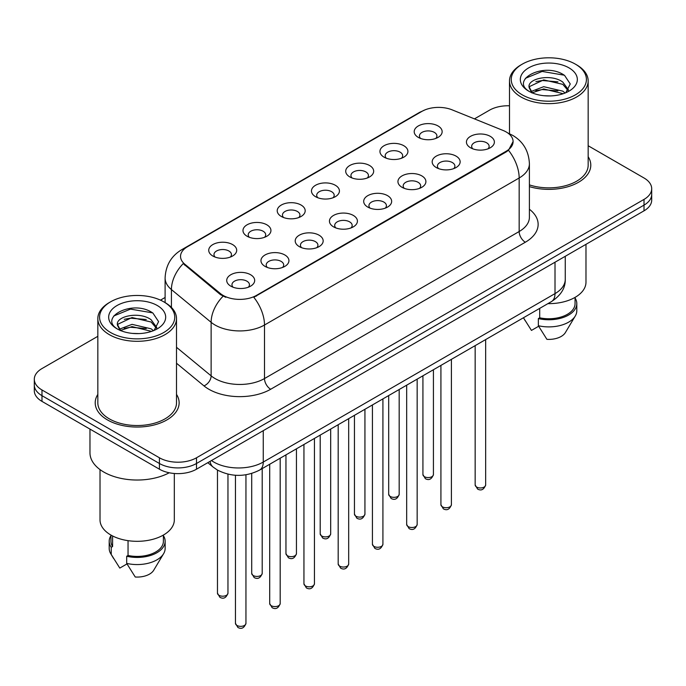 <?xml version="1.0" encoding="UTF-8"?>
<svg xmlns="http://www.w3.org/2000/svg" width="686" height="686" viewBox="0 0 686 686"><rect width="100%" height="100%" fill="white"/><g stroke="black" fill="none" stroke-linecap="round" stroke-linejoin="round"><path stroke-width="1.03" d="M384.04 157.154L384.04 157.154A13.986 8.078 180 0 1 384.04 145.732A13.986 8.078 180 0 1 403.822 145.732A13.986 8.078 180 0 1 403.822 157.154A13.986 8.078 180 0 1 384.04 157.154M401.524 158.226A8.738 5.051 0 0 0 402.673 155.722A8.738 5.051 0 0 0 400.11 152.155A8.738 5.051 0 0 0 390.591 151.066A8.738 5.051 0 0 0 385.189 155.722A8.738 5.051 0 0 0 386.338 158.226M349.8 176.919L349.8 176.919A13.986 8.078 180 0 1 349.8 165.506A13.986 8.078 180 0 1 369.583 165.506A13.986 8.078 180 0 1 369.583 176.919A13.986 8.078 180 0 1 349.8 176.919M367.284 177.991A8.738 5.051 0 0 0 368.433 175.496A8.738 5.051 0 0 0 365.87 171.929A8.738 5.051 0 0 0 356.343 170.831A8.738 5.051 0 0 0 350.949 175.496A8.738 5.051 0 0 0 352.09 177.991M315.56 196.693L315.56 196.693A13.986 8.078 180 0 1 315.56 185.271A13.986 8.078 180 0 1 335.334 185.271A13.986 8.078 180 0 1 335.334 196.693A13.986 8.078 180 0 1 315.56 196.693M333.044 197.765A8.738 5.051 0 0 0 334.185 195.261A8.738 5.051 0 0 0 331.63 191.694A8.738 5.051 0 0 0 322.103 190.605A8.738 5.051 0 0 0 316.7 195.261A8.738 5.051 0 0 0 317.85 197.765M281.311 216.467L281.311 216.467A13.986 8.078 180 0 1 281.311 205.045A13.986 8.078 180 0 1 301.094 205.045A13.986 8.078 180 0 1 301.094 216.467A13.986 8.078 180 0 1 281.311 216.467M298.796 217.531A8.738 5.051 0 0 0 299.945 215.035A8.738 5.051 0 0 0 297.381 211.468A8.738 5.051 0 0 0 287.854 210.37A8.738 5.051 0 0 0 282.46 215.035A8.738 5.051 0 0 0 283.61 217.531M247.071 236.233L247.071 236.233A13.986 8.078 180 0 1 247.071 224.811A13.986 8.078 180 0 1 266.845 224.811A13.986 8.078 180 0 1 266.845 236.233A13.986 8.078 180 0 1 247.071 236.233M264.556 237.305A8.738 5.051 0 0 0 265.696 234.809A8.738 5.051 0 0 0 263.141 231.233A8.738 5.051 0 0 0 253.614 230.144A8.738 5.051 0 0 0 248.221 234.809A8.738 5.051 0 0 0 249.361 237.305M212.823 256.007L212.823 256.007A13.986 8.078 180 0 1 212.823 244.585A13.986 8.078 180 0 1 232.605 244.585A13.986 8.078 180 0 1 232.605 256.007A13.986 8.078 180 0 1 212.823 256.007M230.307 257.07A8.738 5.051 0 0 0 231.456 254.575A8.738 5.051 0 0 0 228.901 251.007A8.738 5.051 0 0 0 219.374 249.91A8.738 5.051 0 0 0 213.972 254.575A8.738 5.051 0 0 0 215.121 257.07M418.289 137.38L418.289 137.38A13.986 8.078 180 0 1 418.289 125.967A13.986 8.078 180 0 1 438.062 125.967A13.986 8.078 180 0 1 438.062 137.38A13.986 8.078 180 0 1 418.289 137.38M435.773 138.452A8.738 5.051 0 0 0 436.913 135.957A8.738 5.051 0 0 0 434.358 132.389A8.738 5.051 0 0 0 424.831 131.292A8.738 5.051 0 0 0 419.438 135.957A8.738 5.051 0 0 0 420.578 138.452M436.27 167.538L436.27 167.538A13.986 8.078 180 0 1 436.27 156.116A13.986 8.078 180 0 1 456.053 156.116A13.986 8.078 180 0 1 456.053 167.538A13.986 8.078 180 0 1 436.27 167.538M453.755 168.61A8.738 5.051 0 0 0 454.904 166.106A8.738 5.051 0 0 0 452.34 162.539A8.738 5.051 0 0 0 442.813 161.45A8.738 5.051 0 0 0 437.419 166.106A8.738 5.051 0 0 0 438.568 168.61M402.03 187.304L402.03 187.304A13.986 8.078 180 0 1 402.03 175.89A13.986 8.078 180 0 1 421.813 175.89A13.986 8.078 180 0 1 421.813 187.304A13.986 8.078 180 0 1 402.03 187.304M419.515 188.376A8.738 5.051 0 0 0 420.664 185.88A8.738 5.051 0 0 0 418.1 182.313A8.738 5.051 0 0 0 408.573 181.215A8.738 5.051 0 0 0 403.179 185.88A8.738 5.051 0 0 0 404.32 188.376M367.79 207.078A13.986 8.078 180 0 1 367.782 207.078A13.986 8.078 180 0 1 367.79 195.656A13.986 8.078 180 0 1 387.564 195.656A13.986 8.078 180 0 1 387.564 207.078A13.986 8.078 180 0 1 367.79 207.078M385.275 208.15A8.738 5.051 0 0 0 386.415 205.654A8.738 5.051 0 0 0 383.86 202.078A8.738 5.051 0 0 0 374.333 200.989A8.738 5.051 0 0 0 368.931 205.654A8.738 5.051 0 0 0 370.08 208.15M333.542 226.852L333.542 226.852A13.986 8.078 180 0 1 333.542 215.43A13.986 8.078 180 0 1 353.324 215.43A13.986 8.078 180 0 1 353.324 226.852A13.986 8.078 180 0 1 333.542 226.852M351.026 227.915A8.738 5.051 0 0 0 352.175 225.42A8.738 5.051 0 0 0 349.611 221.852A8.738 5.051 0 0 0 340.085 220.755A8.738 5.051 0 0 0 334.691 225.42A8.738 5.051 0 0 0 335.84 227.915M299.302 246.617L299.302 246.617A13.986 8.078 180 0 1 299.302 235.195A13.986 8.078 180 0 1 319.076 235.195A13.986 8.078 180 0 1 319.076 246.617A13.986 8.078 180 0 1 299.302 246.617M316.786 247.689A8.738 5.051 0 0 0 317.927 245.194A8.738 5.051 0 0 0 315.371 241.618A8.738 5.051 0 0 0 305.845 240.529A8.738 5.051 0 0 0 300.451 245.194A8.738 5.051 0 0 0 301.591 247.689M265.053 266.391L265.053 266.391A13.986 8.078 180 0 1 265.053 254.969A13.986 8.078 180 0 1 284.836 254.969A13.986 8.078 180 0 1 284.836 266.391A13.986 8.078 180 0 1 265.053 266.391M282.538 267.463A8.738 5.051 0 0 0 283.687 264.959A8.738 5.051 0 0 0 281.131 261.392A8.738 5.051 0 0 0 271.605 260.294A8.738 5.051 0 0 0 266.202 264.959A8.738 5.051 0 0 0 267.351 267.463M230.813 286.156L230.813 286.156A13.986 8.078 180 0 1 230.813 274.734A13.986 8.078 180 0 1 250.596 274.734A13.986 8.078 180 0 1 250.596 286.156A13.986 8.078 180 0 1 230.813 286.156M248.298 287.228A8.738 5.051 0 0 0 249.447 284.733A8.738 5.051 0 0 0 246.883 281.166A8.738 5.051 0 0 0 237.356 280.068A8.738 5.051 0 0 0 231.962 284.733A8.738 5.051 0 0 0 233.111 287.228M470.519 147.764L470.519 147.764A13.986 8.078 180 0 1 470.519 136.351A13.986 8.078 180 0 1 490.293 136.351A13.986 8.078 180 0 1 490.293 147.764A13.986 8.078 180 0 1 470.519 147.764M488.003 148.836A8.738 5.051 0 0 0 489.144 146.341A8.738 5.051 0 0 0 486.588 142.774A8.738 5.051 0 0 0 477.062 141.676A8.738 5.051 0 0 0 471.668 146.341A8.738 5.051 0 0 0 472.808 148.836M503.027 130.434A23.598 13.626 180 0 1 506.182 131.961A23.598 13.626 180 0 1 513.094 141.59A23.598 13.626 180 0 1 506.182 151.229L256.461 295.4A23.598 13.626 180 0 1 220.446 293.582L184.8 264.196A23.598 13.626 180 0 1 180.538 256.384A23.598 13.626 180 0 1 187.45 246.746L421.907 111.381A23.598 13.626 180 0 1 452.134 109.854L503.027 130.434M97.832 394.39A41.957 24.224 0 0 0 95.208 402.819A41.957 24.224 0 0 0 107.496 419.943A41.957 24.224 0 0 0 153.227 425.2A41.957 24.224 0 0 0 179.132 402.819A41.957 24.224 0 0 0 176.508 394.39A41.957 24.224 0 0 1 179.132 402.819A41.957 24.224 0 0 1 153.227 425.2A41.957 24.224 0 0 1 107.496 419.943A41.957 24.224 0 0 1 95.208 402.819A41.957 24.224 0 0 1 97.832 394.39M513.094 141.59L508.472 150.268L506.182 151.932L253.811 297.295A30.596 17.665 60 0 1 264.496 325.018A34.969 20.186 180 0 1 215.052 325.018A34.969 20.186 180 0 1 211.134 322.326L171.423 289.578A34.969 20.186 180 0 1 165.103 278.002L165.103 302.603M97.832 336.312L41.983 368.562A26.222 15.143 0 0 0 34.3 379.264L34.3 390.686A26.222 15.143 0 0 0 41.983 401.387L159.418 469.198L159.418 463.487A26.222 15.143 0 0 0 196.505 463.487L644.017 205.114A26.222 15.143 0 0 0 651.7 194.412A26.222 15.143 0 0 1 644.017 205.114L196.505 463.487A26.222 15.143 0 0 1 159.418 463.487L41.983 395.676L159.418 463.487L159.418 457.776A26.222 15.143 0 0 0 196.505 457.776L644.017 199.403A26.222 15.143 0 0 0 651.7 188.701A26.222 15.143 0 0 0 644.017 177.991L588.168 145.749M34.3 384.975A26.222 15.143 0 0 0 41.983 395.676A26.222 15.143 0 0 1 34.3 384.975M225.745 297.295L220.446 294.62L183.213 263.621A30.596 20.46 129.5 0 0 171.423 289.578L171.423 307.431M529.403 186.618A41.957 24.224 0 0 0 590.792 165.146A41.957 24.224 0 0 0 588.168 156.717A41.957 24.224 0 0 1 590.792 165.146A41.957 24.224 0 0 1 529.403 186.618M509.492 105.781A26.222 15.143 0 0 0 489.495 110.189L474.446 118.875M165.103 297.475L160.481 300.142M34.3 379.264A26.222 15.143 0 0 0 41.983 389.974L159.418 457.776M159.418 469.198A26.222 15.143 0 0 0 196.505 469.198L644.017 210.825A26.222 15.143 0 0 0 651.7 200.123L651.7 188.701M522.252 94.848A37.584 21.703 0 0 0 575.408 94.848A37.584 21.703 0 0 0 575.408 64.158L576.643 64.87A39.334 22.707 0 0 1 588.168 80.931A39.334 22.707 0 0 1 563.883 101.905A39.334 22.707 0 0 1 521.017 96.983A39.334 22.707 0 0 1 509.492 80.931A39.334 22.707 0 0 1 521.017 64.87L522.252 64.158A37.584 21.703 0 0 0 522.252 94.848M529.403 184.894A39.334 22.707 0 0 0 588.168 165.146L588.168 80.931M547.891 303.641A37.147 21.446 0 0 0 585.981 282.203L585.981 244.336M544.058 95.723L550.721 95.92M530.99 91.538L543.715 86.685L562.803 91.152L565.118 93.004M532.165 92.764L543.715 88.948L563.223 93.708M529.069 86.753L532.336 92.919M529.112 87.362C526.977 78.564 551.098 73.342 562.803 82.088L568.48 89.926M529.198 87.911L529.746 86.445L543.715 79.885L562.803 84.352L568.034 90.518M565.787 92.721L570.255 83.958L564.604 75.451C544.607 61.071 509.072 80.013 529.592 91.632L529.695 91.692M568.986 67.863A28.503 16.455 0 0 0 528.674 67.863A28.503 16.455 0 0 0 528.674 91.135A28.503 16.455 0 0 0 568.986 91.135A28.503 16.455 0 0 0 568.986 67.863M523.521 317.867L531.453 330.42L538.656 326.253M531.873 92.936L529.155 87.688M539.702 308.374L539.702 317.807A26.222 15.143 0 0 0 575.057 303.615L575.057 297.39M576.643 64.87L575.408 64.158A37.584 21.703 0 0 0 522.252 64.158M539.702 317.807L538.347 318.587L538.347 325.721L546.905 339.338A17.484 10.093 0 0 0 565.358 332.599L575.271 316.023A27.972 16.147 0 0 0 576.806 310.749L576.806 303.615A27.972 16.147 0 0 0 575.057 297.99M538.347 325.721A27.972 16.147 0 0 0 575.271 316.023M538.347 318.587A27.972 16.147 0 0 0 576.806 303.615M525.425 78.307L542.163 71.438L564.218 75.186M535.877 81.643L542.163 80.502L557.907 81.848M535.877 90.706L542.163 89.566L557.907 90.921M110.592 332.513A37.584 21.703 0 0 0 163.748 332.513A37.584 21.703 0 0 0 163.748 301.823L164.983 302.535A39.334 22.707 0 0 1 176.508 318.596A39.334 22.707 0 0 1 152.223 339.579A39.334 22.707 0 0 1 109.357 334.657A39.334 22.707 0 0 1 97.832 318.596A39.334 22.707 0 0 1 109.357 302.535L110.592 301.823A37.584 21.703 0 0 0 110.592 332.513M97.832 318.596L97.832 402.819A39.334 22.707 0 0 0 109.357 418.88A39.334 22.707 0 0 0 152.223 423.802A39.334 22.707 0 0 0 176.508 402.819L176.508 318.596M89.969 429.093L89.969 452.777A47.205 27.251 0 0 0 103.792 472.054A47.205 27.251 0 0 0 169.253 472.765M100.019 469.593L100.019 519.868A37.147 21.446 0 0 0 110.9 535.037A37.147 21.446 0 0 0 151.383 539.685A37.147 21.446 0 0 0 174.321 519.868L174.321 473.486M132.398 333.396L139.061 333.593M119.33 329.211L132.055 324.358L151.143 328.817L153.458 330.678M120.496 330.429L132.055 326.622L151.563 331.372M117.409 324.427L120.676 330.592M117.443 325.035C115.317 316.237 139.438 311.007 151.143 319.753L156.82 327.599M117.538 325.584L118.086 324.118L132.055 317.558L151.143 322.017L156.374 328.182M154.127 330.395L158.595 321.631L152.944 313.116C132.947 298.744 97.412 317.687 117.932 329.297L118.026 329.366M157.326 305.536A28.503 16.455 0 0 0 117.014 305.536A28.503 16.455 0 0 0 117.014 328.808A28.503 16.455 0 0 0 157.326 328.808A28.503 16.455 0 0 0 157.326 305.536M110.943 535.063L110.943 541.28A26.222 15.143 0 0 0 112.59 546.553L112.59 535.955M110.943 535.663A27.972 16.147 0 0 0 109.194 541.28L109.194 548.423A27.972 16.147 0 0 0 110.729 553.688A27.972 16.147 0 0 0 111.235 554.468L119.793 568.085L126.996 563.926M111.235 554.468L111.235 547.334L112.59 546.553M109.194 541.28A27.972 16.147 0 0 0 111.235 547.334M120.213 330.601L117.495 325.361M128.042 540.662L128.042 555.471A26.222 15.143 0 0 0 163.397 541.28L163.397 535.063M164.983 302.535L163.748 301.823A37.584 21.703 0 0 0 110.592 301.823M128.042 555.471L126.687 556.252L126.687 563.395L135.245 577.012A17.484 10.093 0 0 0 153.698 570.272L163.611 553.688A27.972 16.147 0 0 0 165.146 548.423L165.146 541.28A27.972 16.147 0 0 0 163.397 535.663M126.687 563.395A27.972 16.147 0 0 0 163.611 553.688M126.687 556.252A27.972 16.147 0 0 0 165.146 541.28M113.765 315.98L130.503 309.112L152.558 312.859M124.217 319.316L130.503 318.175L146.247 319.522M124.217 328.38L130.503 327.239L146.247 328.585M256.461 295.4L256.461 296.103M220.446 293.582L220.446 294.62M184.8 264.196L184.8 265.233M506.182 151.229L506.182 151.932M529.403 209.247A43.707 25.236 180 0 1 525.339 242.227L270.678 389.254A8.738 5.051 60 0 1 264.496 378.552L519.165 231.525A34.969 20.186 0 0 0 529.403 217.248L529.403 163.722A34.969 20.186 180 0 1 519.165 177.991A30.596 17.665 -120 0 0 508.472 150.268M270.678 389.254A43.707 25.236 180 0 1 208.87 389.254A43.707 25.236 180 0 1 203.974 385.884L176.508 363.237M223.053 296.241A30.596 20.46 129.5 0 0 211.134 322.326L211.134 375.859A34.969 20.186 0 0 0 215.052 378.552A34.969 20.186 0 0 0 264.496 378.552L264.496 325.018L519.165 177.991L519.165 231.525A8.738 5.051 60 0 0 525.339 242.227M529.403 163.722C528.812 151.143 523.281 141.719 512.828 135.442L508.412 133.29A30.596 14.329 112 0 0 508 133.135M184.843 248.529A30.596 17.665 -120 0 0 181.679 249.721C171.217 256.007 165.695 265.431 165.103 278.002M181.679 249.721L419.335 112.513A30.596 17.665 60 0 1 421.65 111.526M196.505 457.776L196.505 469.198M644.017 199.403L644.017 210.825M41.983 389.974L41.983 401.387M176.508 347.305L211.134 375.859A8.738 5.848 -50.5 0 1 203.974 385.884M211.468 460.555A34.969 20.186 0 0 0 213.818 462.055A34.969 20.186 0 0 0 263.261 462.055L555.008 293.617A34.969 20.186 0 0 0 565.255 279.348C565.504 288.017 560.891 295.443 551.39 301.626L259.642 470.064A17.484 10.093 60 0 0 263.261 462.055L263.261 430.654M555.008 262.215L555.008 293.617A17.484 10.093 60 0 1 551.39 301.626M210.053 461.378A17.484 11.696 129.5 0 0 213.097 467.063L207.789 462.681M485.654 484.933C483.922 489.65 481.238 491.03 477.602 489.075L475.158 484.933A5.248 3.027 0 0 0 476.693 487.077A5.248 3.027 0 0 0 482.412 487.729A5.248 3.027 0 0 0 485.654 484.933L485.654 339.579M424.463 476.693A5.248 3.027 0 0 0 430.182 477.345A5.248 3.027 0 0 0 433.423 474.549C431.691 479.265 429.007 480.646 425.371 478.691L422.928 474.549A5.248 3.027 0 0 0 424.463 476.693M451.405 504.707C449.682 509.424 446.998 510.804 443.362 508.849L440.918 504.707A5.248 3.027 0 0 0 442.453 506.843A5.248 3.027 0 0 0 448.172 507.503A5.248 3.027 0 0 0 451.405 504.707L451.405 359.344M417.165 524.473C415.433 529.189 412.758 530.57 409.113 528.614L406.678 524.473A5.248 3.027 0 0 0 408.213 526.616A5.248 3.027 0 0 0 413.924 527.277A5.248 3.027 0 0 0 417.165 524.473L417.165 379.118M382.917 544.247C381.193 548.963 378.509 550.343 374.873 548.388L372.429 544.247A5.248 3.027 0 0 0 373.964 546.39A5.248 3.027 0 0 0 379.684 547.042A5.248 3.027 0 0 0 382.917 544.247L382.917 398.883M348.677 564.012C346.953 568.737 344.269 570.117 340.633 568.154L338.189 564.012A5.248 3.027 0 0 0 339.724 566.156A5.248 3.027 0 0 0 345.444 566.816A5.248 3.027 0 0 0 348.677 564.012L348.677 418.657M390.223 496.458A5.248 3.027 0 0 0 395.942 497.118A5.248 3.027 0 0 0 399.175 494.323C397.451 499.039 394.767 500.42 391.131 498.465L388.688 494.323A5.248 3.027 0 0 0 390.223 496.458M355.983 516.232A5.248 3.027 0 0 0 361.694 516.892A5.248 3.027 0 0 0 364.935 514.088C363.203 518.805 360.527 520.185 356.883 518.23L354.448 514.088A5.248 3.027 0 0 0 355.983 516.232M321.734 536.006A5.248 3.027 0 0 0 327.454 536.658A5.248 3.027 0 0 0 330.686 533.862C328.963 538.579 326.279 539.959 322.643 538.004L320.199 533.862A5.248 3.027 0 0 0 321.734 536.006M314.437 583.786C312.705 588.502 310.021 589.883 306.385 587.928L303.941 583.786A5.248 3.027 0 0 0 305.484 585.93A5.248 3.027 0 0 0 311.195 586.581A5.248 3.027 0 0 0 314.437 583.786L314.437 438.431M280.188 603.56C278.465 608.276 275.781 609.657 272.145 607.702L269.701 603.56A5.248 3.027 0 0 0 271.236 605.695A5.248 3.027 0 0 0 276.955 606.355A5.248 3.027 0 0 0 280.188 603.56L280.188 458.197M245.948 623.325C244.225 628.042 241.541 629.422 237.896 627.467L235.461 623.325A5.248 3.027 0 0 0 236.996 625.469A5.248 3.027 0 0 0 242.707 626.121A5.248 3.027 0 0 0 245.948 623.325L245.948 474.781M287.494 555.771A5.248 3.027 0 0 0 293.214 556.432A5.248 3.027 0 0 0 296.446 553.628C294.723 558.353 292.039 559.733 288.403 557.769L285.959 553.628A5.248 3.027 0 0 0 287.494 555.771M253.254 575.545A5.248 3.027 0 0 0 258.965 576.197A5.248 3.027 0 0 0 262.206 573.402C260.474 578.118 257.79 579.499 254.154 577.543L251.711 573.402A5.248 3.027 0 0 0 253.254 575.545M219.006 595.311A5.248 3.027 0 0 0 224.725 595.971A5.248 3.027 0 0 0 227.958 593.176C226.234 597.892 223.55 599.272 219.914 597.317L217.471 593.176A5.248 3.027 0 0 0 219.006 595.311M419.335 112.513L424.943 109.906M508.412 133.29L507.949 133.101M259.642 470.064C245.571 477.13 231.508 477.13 217.436 470.064L213.097 467.063M565.255 279.348L565.255 256.298M475.158 484.933L475.158 345.633M433.423 474.549L433.423 369.728M422.928 474.549L422.928 375.791M440.918 504.707L440.918 365.406M406.678 524.473L406.678 385.172M372.429 544.247L372.429 404.946M338.189 564.012L338.189 424.711M399.175 494.323L399.175 389.502M388.688 494.323L388.688 395.556M364.935 514.088L364.935 409.268M354.448 514.088L354.448 415.33M330.686 533.862L330.686 429.042M320.199 533.862L320.199 435.096M525.227 320.765L523.435 317.764M509.492 133.744L509.492 80.931M113.567 558.438L110.729 553.688M303.941 583.786L303.941 444.485M269.701 603.56L269.701 464.25M235.461 623.325L235.461 475.261M296.446 553.628L296.446 448.815M285.959 553.628L285.959 454.869M262.206 573.402L262.206 468.581M251.711 573.402L251.711 473.46M227.958 593.176L227.958 474.155M217.471 593.176L217.471 470.082"/></g></svg>
